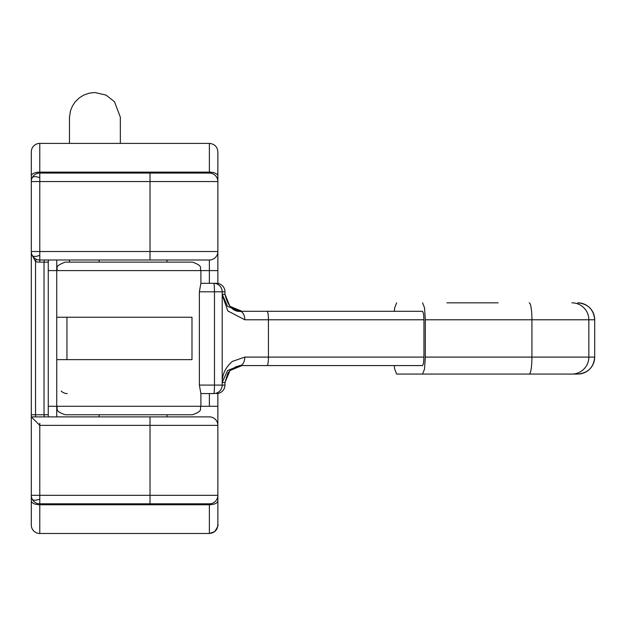 <?xml version="1.0" encoding="UTF-8"?>
<svg xmlns="http://www.w3.org/2000/svg" width="626" height="626" viewBox="0 0 626 626"><rect width="100%" height="100%" fill="white"/><g stroke="black" fill="none" stroke-linecap="round" stroke-linejoin="round"><path stroke-width="0.94" d="M93.618 533.485L39.782 533.485A8.482 8.482 0 0 1 31.3 525.003A8.482 8.482 -106.1 0 0 39.782 533.485A8.482 8.482 0 0 1 31.3 525.003L31.3 500.839C31.801 503.226 34.626 504.533 39.782 504.759L39.782 495.322L150.021 495.322L150.021 425.359L39.782 425.359L31.3 416.877L31.3 181.556A8.482 8.482 0 0 1 39.782 173.081L209.381 173.081A8.482 8.482 0 0 1 217.864 181.556L217.864 151.922M217.864 173.504L217.864 270.596L209.381 270.596L209.381 260.001L39.782 260.001L39.782 251.519L150.021 251.519L150.021 181.556L39.782 181.556L39.782 172.119A8.482 3.92 180 0 0 31.3 176.039L31.3 194.279M31.3 176.039L31.3 151.875A8.482 8.482 -98 0 1 39.782 143.401A8.482 8.482 0 0 0 31.3 151.875A8.482 8.482 0 0 1 39.782 143.401L39.782 172.119L209.381 172.119A8.482 3.92 -0 0 1 217.864 176.039M31.3 196.822L31.3 156.617M150.021 416.877L209.381 416.877A8.482 8.482 0 0 1 217.864 425.359L150.021 425.359L150.021 416.877L31.3 416.877L31.3 414.764L44.023 414.764L44.023 262.122L48.257 262.122L48.265 414.764M31.3 520.261L31.3 503.374M31.3 416.877L31.3 500.839M167.197 416.877L209.381 416.877A8.482 8.482 0 0 1 217.864 425.359L217.864 524.964M217.864 500.847C217.363 503.226 214.53 504.533 209.381 504.759L209.381 533.485L214.577 531.701C220.493 522.851 216.854 525.144 217.864 525.003L217.864 495.322A8.482 8.482 0 0 1 209.381 503.805L185.656 503.805M209.381 416.877A8.482 8.482 0 0 1 217.864 425.359L217.864 393.449M217.864 283.429L217.864 251.519A8.482 8.482 0 0 1 209.381 260.001A8.482 8.482 0 0 0 217.864 251.519L150.021 251.519L150.021 260.001M217.864 425.359L217.864 406.282L209.381 406.282L209.381 393.558M36.159 259.187L35.541 261.582L32.622 256.073M33.648 257.38A8.482 8.482 0 0 1 31.3 251.519A8.482 8.482 0 0 0 39.782 260.001L39.782 262.122L44.023 262.122L44.423 260.001M217.864 525.003C217.355 530.152 214.53 532.976 209.381 533.485L39.782 533.485L39.782 504.759L209.381 504.759L209.381 503.805L39.782 503.805A8.482 8.482 0 0 1 31.3 495.322A8.482 8.482 0 0 0 32.708 500.002M44.423 416.877L44.023 414.764L48.257 414.764L48.257 406.282L209.381 406.282M133.064 260.001L199.545 260.001M217.864 181.556A8.482 8.482 0 0 0 209.381 173.081L150.021 173.081L150.021 181.556L217.864 181.556A8.482 8.482 0 0 0 209.381 173.081L209.381 143.401C214.53 143.902 217.355 146.727 217.864 151.875C217.355 146.727 214.53 143.902 209.381 143.401L39.782 143.401M39.782 177.299L39.782 179.177M39.782 503.805L178.926 503.805M217.864 495.322A8.482 8.482 0 0 1 209.381 503.805A8.482 8.482 0 0 0 217.864 495.322L150.021 495.322L150.021 503.805L206.447 503.805M48.429 416.454A8.482 8.482 0 0 1 48.257 414.764A8.482 8.482 0 0 0 48.429 416.454M48.265 262.122L48.531 260.001L48.257 262.122A8.482 8.482 0 0 1 48.429 260.424A8.482 8.482 0 0 0 48.257 262.122M52.498 143.401L85.887 143.401M498.179 302.827L446.854 302.827M394.27 365.576L394.701 369.09L396.634 374.058L577.735 374.058A16.957 16.957 90 0 0 594.7 357.094L594.7 319.784C593.698 309.479 588.041 303.829 577.743 302.827L577.735 302.827A16.957 16.957 -90 0 1 589.731 307.789A16.957 16.957 90 0 1 594.7 319.784L531.928 319.784L531.928 357.094L425.32 357.094L425.32 319.784L424.522 307.789L422.589 302.827M396.634 374.058L422.589 374.058L424.522 369.09L425.32 357.094M396.634 302.827L394.701 307.789L394.27 311.302M396.634 365.576L422.589 365.576L423.552 363.096L423.951 357.094L423.951 319.784L423.552 313.79L422.589 311.302L239.813 311.302L241.98 311.302L229.953 306.333L224.977 294.345L224.969 291.802A8.482 8.482 -90 0 0 216.486 283.32L200.899 283.32L216.486 283.32A8.482 8.482 0 0 1 224.969 291.802L222.199 291.802A8.482 8.482 -90 0 0 213.716 283.32A8.482 0.751 90 0 1 214.475 291.802L222.199 291.802L222.214 294.916L227.825 310.934L244.805 319.784A8.482 5 90 0 0 239.805 311.302L227.551 306.333L222.199 294.345L224.969 294.345C228.013 306.834 233.678 312.491 241.98 311.302M529.197 374.058A16.957 2.731 -90 0 0 531.13 369.09A16.957 2.731 -90 0 0 531.928 357.094L594.7 357.094C593.698 367.399 588.041 373.049 577.743 374.058L498.179 374.058M422.589 365.576L267.067 365.576A8.482 1.369 -90 0 0 268.038 363.096A8.482 1.369 -90 0 0 268.437 357.094L268.437 319.784A8.482 1.369 -90 0 0 268.038 313.79A8.482 1.369 -90 0 0 267.067 311.302M423.951 357.094L244.805 357.094A8.482 5 90 0 1 239.805 365.576L267.067 365.576M244.805 357.094L232.363 361.413C225.618 367.243 222.23 374.285 222.199 382.533L227.543 370.537L239.75 365.576M241.98 365.576L229.953 370.545L224.977 382.533L224.155 382.533M48.257 270.596L56.739 270.596L56.739 317.241L191.986 317.241L191.986 359.637L56.747 359.637L56.739 406.282C58.367 408.794 53.625 410.726 65.221 414.764L192.425 414.764C204.013 410.726 199.271 408.794 200.899 406.282L200.899 393.371M200.868 393.558L199.373 385.084L199.373 291.802L214.475 291.802L214.475 385.084L222.199 385.084L222.214 294.909M199.373 385.084L214.475 385.084A8.482 0.751 90 0 1 213.716 393.558L200.899 393.558L213.716 393.558A8.482 8.482 -90 0 0 222.199 385.084L224.969 385.084L224.969 382.533L227.895 373.049L230.517 370.005M199.373 291.802L200.868 283.32M166.978 260.001L166.978 262.122L192.425 262.122L65.221 262.122C52.975 266.746 58.641 268.077 56.739 270.596L56.739 260.001M137.853 414.764L99.143 414.764L99.143 416.877M99.143 260.001L99.143 262.122L132.986 262.122M35.541 416.877L35.541 261.582A16.957 16.957 0 0 0 39.782 262.122M31.3 251.519L39.782 251.519L39.782 181.556L31.3 181.556M39.782 248.092L39.782 236.01M31.3 495.322L39.782 495.322L39.782 423.239M209.381 283.32L209.381 270.596L200.899 270.596C199.185 268.053 204.193 266.3 192.425 262.122M56.739 416.877L56.739 270.596L200.899 270.596L200.899 283.508M39.782 255.314A8.482 3.459 153.4 0 1 32.192 255.314M39.782 177.768A8.482 3.459 -153.4 0 0 32.192 177.768M39.782 499.118A8.482 3.459 153.4 0 1 32.192 499.118M48.257 412.276L48.257 406.282M425.32 319.784L531.928 319.784A16.957 2.731 90 0 0 531.13 307.789A16.957 2.731 -90 0 0 529.197 302.827M571.882 302.827A16.957 16.957 90 0 1 588.839 319.784L588.839 357.094A16.957 16.957 90 0 1 571.882 374.058M423.951 319.784L244.805 319.784M222.199 382.533L224.969 382.533L224.969 385.084A8.482 8.482 -90 0 1 216.486 393.558A8.482 8.482 0 0 0 224.969 385.084M61.223 391.078A8.482 8.482 -90 0 0 67.217 393.558M66.951 317.241L66.951 359.637L66.951 317.241M150.021 173.081L206.447 173.081M69.463 262.122L69.463 260.001M69.463 119.535L69.463 118.932M69.463 143.401L69.463 117.485L70.433 110.99L72.358 106.17L75.214 101.842L79.205 97.938L83.587 95.168L89.221 93.157L94.902 92.515L106.091 95.113L114.503 101.741L120.325 117.156L120.341 143.401L120.341 117.962M52.686 533.485L93.344 533.485M76.654 533.485L85.887 533.485M594.7 357.094L594.7 319.784M235.345 366.922L239.703 365.733M224.969 294.345L224.969 291.802M166.978 414.764L166.978 416.877"/></g></svg>
